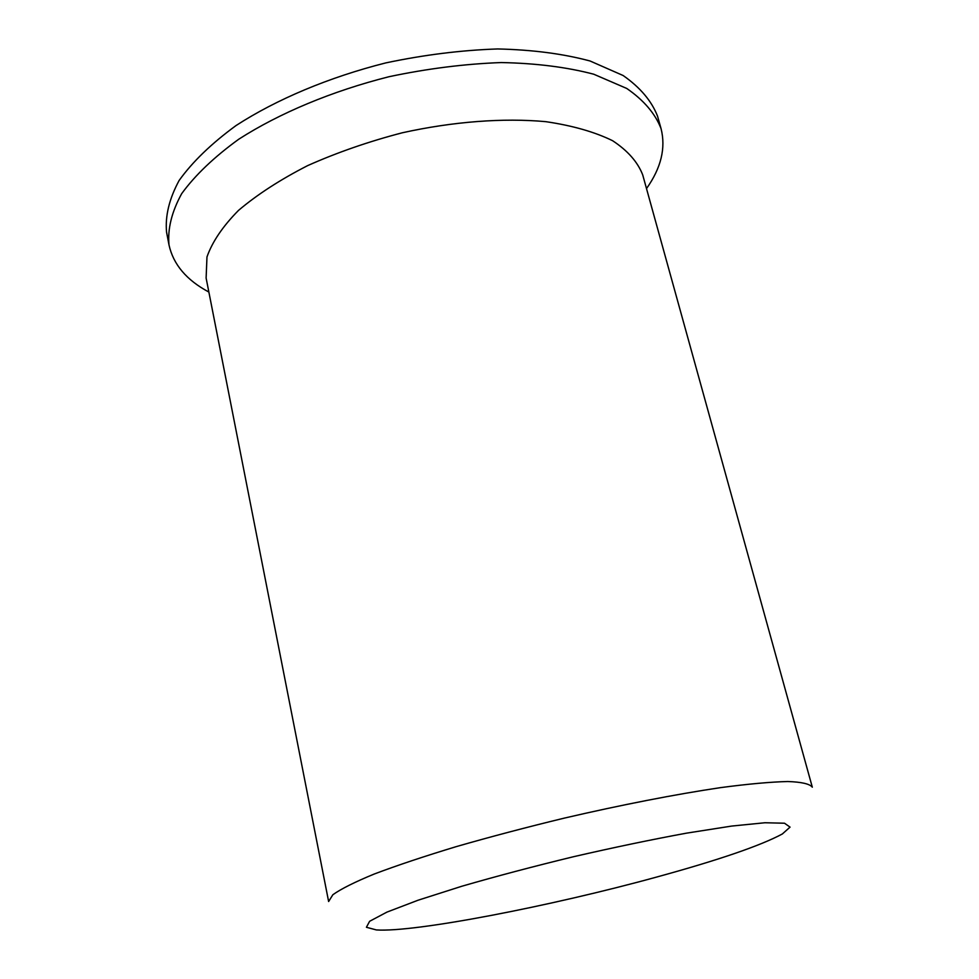 <?xml version="1.0" encoding="UTF-8"?>
<svg xmlns="http://www.w3.org/2000/svg" width="979" height="979" viewBox="0 0 979 979"><rect width="100%" height="100%" fill="white"/><g stroke="black" fill="none" stroke-linecap="round" stroke-linejoin="round"><path stroke-width="1.47" d="M328.626 901.524L332.86 894.733C340.925 888.969 354.728 882.055 374.272 874.014C397.009 865.424 424.372 856.295 456.373 846.59C490.43 836.8 526.396 827.316 564.271 818.126C621.212 804.885 675.926 794.25 720.556 787.63C748.189 783.971 770.595 781.94 787.765 781.523C801.63 782.001 809.804 783.898 812.313 787.189L642.701 174.849C637.696 162 627.661 150.619 612.597 140.707C594.694 131.932 572.434 125.581 545.817 121.665C503.353 117.761 453.142 121.543 402.259 132.789C368.642 141.551 337.119 152.491 307.687 165.598C280.275 179.622 257.232 194.54 238.546 210.363C222.796 226.296 212.272 241.825 206.973 256.951L206.116 278.048L328.626 901.524M208.857 292.048C186.561 280.153 173.271 264.44 169 244.921C167.495 228.89 171.729 211.794 181.69 193.646C195.102 175.204 214.144 157.056 238.815 139.177C279.431 113.123 331.918 91.133 389.006 76.717C427.419 68.603 464.829 63.892 501.211 62.558C536.015 63.243 566.853 67.135 593.727 74.208L626.744 88.453C643.778 100.213 655.22 113.601 661.045 128.604C665.965 147.976 661.119 167.972 646.507 188.592M169 244.921L166.577 232.292C165.035 216.078 169.22 198.798 179.12 180.479C192.459 161.865 211.415 143.57 236 125.581C276.47 99.356 328.797 77.304 385.75 62.913C424.066 54.824 461.39 50.174 497.711 48.95C532.454 49.758 563.268 53.772 590.129 61.016L623.133 75.518C640.205 87.461 651.671 101.033 657.558 116.232L661.045 128.604M656.946 876.976C551.238 906.064 415.194 932.534 376.377 929.94L366.415 927.272L369.621 921.288L386.901 912.122L418.119 900.203L461.77 886.264C496.218 876.291 533.433 866.452 573.4 856.747C613.49 847.52 651.17 839.664 686.438 833.166L731.705 826.068L764.954 822.752L784.509 823.217L790.053 827.12L782.343 833.973C760.512 845.697 718.721 860.027 656.946 876.976"/></g></svg>
